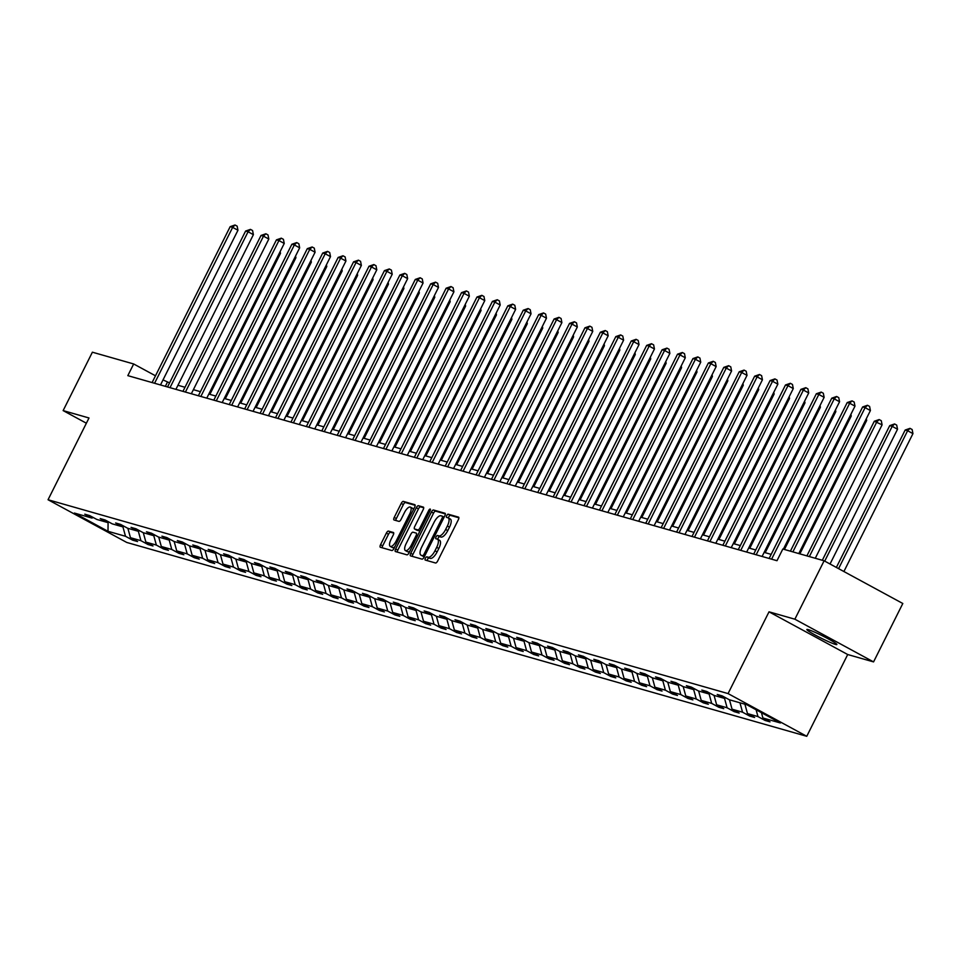 <?xml version="1.0" encoding="UTF-8"?>
<svg xmlns="http://www.w3.org/2000/svg" width="961" height="961" viewBox="0 0 961 961"><rect width="100%" height="100%" fill="white"/><g stroke="black" fill="none" stroke-linecap="round" stroke-linejoin="round"><path stroke-width="1.44" d="M425.375 558.257A1.802 0.697 -61.5 0 0 425.194 560.035A1.802 0.697 -61.5 0 0 425.242 560.059L435.561 563.002A2.571 0.985 -61.5 0 0 437.675 560.984L458.349 519.709A2.571 0.985 -61.5 0 0 458.601 517.162A2.571 0.985 -61.5 0 0 458.529 517.138L448.21 514.195A1.802 0.697 -61.5 0 0 446.733 515.601A1.802 0.697 -61.5 0 0 446.553 517.378A1.802 0.697 -61.5 0 0 446.613 517.402L447.946 517.787A8.229 3.159 -61.5 0 1 448.198 517.883A8.229 3.159 -61.5 0 1 447.37 526.003L445.652 529.451A8.229 3.159 -61.5 0 1 438.865 535.902L437.531 535.517A1.802 0.697 -61.5 0 0 436.054 536.935A1.802 0.697 -61.5 0 0 435.874 538.713A1.802 0.697 -61.5 0 0 435.934 538.737L437.267 539.109A8.229 3.159 -61.5 0 1 437.519 539.217A8.229 3.159 -61.5 0 1 436.69 547.338L434.973 550.773A8.229 3.159 -61.5 0 1 428.186 557.224L426.852 556.851A1.802 0.697 -61.5 0 0 425.375 558.257M437.735 539.373L439.393 540.262A8.229 3.159 -61.5 0 1 439.645 540.37A8.229 3.159 -61.5 0 1 438.817 548.491L437.099 551.926A8.229 3.159 -61.5 0 1 430.312 558.377L428.978 558.005A1.802 0.697 -61.5 0 0 427.501 559.41A1.802 0.697 -61.5 0 0 427.128 560.599M458.877 517.787L450.337 515.348A1.802 0.697 -61.5 0 0 448.859 516.754A1.802 0.697 -61.5 0 0 448.487 518.051M448.415 518.039L450.072 518.94A8.229 3.159 -61.5 0 1 450.325 519.036A8.229 3.159 -61.5 0 1 449.496 527.157L447.778 530.604A8.229 3.159 -61.5 0 1 440.991 537.055L439.657 536.67A1.802 0.697 -61.5 0 0 438.18 538.088A1.802 0.697 -61.5 0 0 437.808 539.373M835.469 644.411A16.769 1.321 -153.4 0 0 836.851 644.531A16.769 1.321 -153.4 0 0 825.391 637.335A16.769 1.321 -153.4 0 0 808.249 629.635A16.769 1.321 -153.4 0 0 806.856 629.515A16.769 1.321 -153.4 0 0 818.328 636.711A16.769 1.321 -153.4 0 0 835.469 644.411M388.472 531.097A2.571 0.985 -61.5 0 0 386.358 533.115L380.556 544.695A2.571 0.985 -61.5 0 0 380.304 547.241A2.571 0.985 -61.5 0 0 380.388 547.265L391.836 550.533A2.571 0.985 -61.5 0 0 393.95 548.515L414.623 507.24A2.571 0.985 -61.5 0 0 414.876 504.705A2.571 0.985 -61.5 0 0 414.804 504.669L403.344 501.402A2.571 0.985 -61.5 0 0 401.23 503.42L394.226 517.414A2.571 0.985 -61.5 0 0 393.974 519.949A2.571 0.985 -61.5 0 0 394.046 519.973L398.947 521.379A2.571 0.985 -61.5 0 0 401.073 519.36L404.545 512.417A6.883 2.643 -61.5 0 1 410.419 507.12A6.883 2.643 -61.5 0 1 409.734 513.907L396.124 541.079A6.883 2.643 -61.5 0 1 390.25 546.389A6.883 2.643 -61.5 0 1 390.935 539.601L393.205 535.073A2.571 0.985 -61.5 0 0 393.457 532.526A2.571 0.985 -61.5 0 0 393.385 532.502L388.472 531.097L390.61 532.25A2.571 0.985 -61.5 0 0 388.484 534.268L382.682 545.848A2.571 0.985 -61.5 0 0 382.154 547.77M89.001 417.975L63.138 410.599L92.388 352.194L133.675 363.967L127.825 375.643L776.993 560.707L782.831 549.019L824.118 560.792L794.867 619.196L769.016 611.821L728.066 693.59L48.05 499.744L89.001 417.975M410.743 553.308A2.571 0.985 -61.5 0 0 410.491 555.842A2.571 0.985 -61.5 0 0 410.563 555.878L422.023 559.134A2.571 0.985 -61.5 0 0 424.137 557.116L444.811 515.841A2.571 0.985 -61.5 0 0 445.063 513.306A2.571 0.985 -61.5 0 0 444.991 513.27L433.531 510.015A2.571 0.985 -61.5 0 0 431.417 512.021L410.743 553.308L412.87 554.461A2.571 0.985 -61.5 0 0 412.341 556.383M406.923 554.833L395.476 551.566A2.571 0.985 -61.5 0 1 395.391 551.542A2.571 0.985 -61.5 0 1 395.656 548.995L416.317 507.72A2.571 0.985 -61.5 0 1 418.443 505.702L423.345 507.108A2.571 0.985 -61.5 0 1 423.417 507.132A2.571 0.985 -61.5 0 1 423.164 509.678L414.78 526.412A2.571 0.985 -61.5 0 0 414.527 528.946A2.571 0.985 -61.5 0 0 414.599 528.982L417.855 529.907A2.571 0.985 -61.5 0 0 419.981 527.889L428.702 510.471A1.802 0.697 -61.5 0 1 430.24 509.078A1.802 0.697 -61.5 0 1 430.06 510.856L409.05 552.815A2.571 0.985 -61.5 0 1 406.923 554.833M63.138 410.599L86.37 423.212M769.016 611.821L847.71 654.525L873.561 661.901L794.867 619.196M873.561 661.901L902.811 603.496L824.118 560.792M93.313 517.547L91.908 518.051L84.784 514.183L89.721 515.601L96.845 519.457L107.332 522.448L100.208 518.58L105.145 519.997L112.269 523.865L122.756 526.844L115.632 522.976L120.569 524.394L127.693 528.262L138.18 531.241L131.056 527.373L136.006 528.79L143.129 532.658L153.604 535.637L146.48 531.781L151.43 533.187L158.553 537.055L169.028 540.034L161.904 536.178L166.854 537.583L173.977 541.451L184.452 544.443L177.329 540.575L182.278 541.98L189.401 545.848L199.888 548.839L192.753 544.971L197.702 546.377L204.825 550.245L215.312 553.236L208.189 549.368L213.126 550.773L220.249 554.641L230.736 557.632L223.613 553.764L228.55 555.17L235.673 559.038L246.16 562.029L239.037 558.161L243.974 559.566L251.109 563.434L261.584 566.425L254.461 562.557L259.41 563.963L266.533 567.831L277.008 570.822L269.885 566.954L274.834 568.359L281.957 572.227L292.432 575.219L285.309 571.351L290.258 572.756L297.381 576.624L307.868 579.615L300.733 575.747L305.682 577.165L312.805 581.021L323.292 584.012L316.169 580.144L321.106 581.561L328.23 585.417L338.716 588.408L331.593 584.54L336.53 585.958L343.654 589.814L354.141 592.805L347.017 588.937L351.954 590.354L359.09 594.222L369.565 597.201L362.441 593.333L367.39 594.751L374.514 598.619L384.989 601.598L377.865 597.742L382.814 599.147L389.938 603.015L400.413 605.995L393.289 602.139L398.238 603.544L405.362 607.412L415.849 610.391L408.713 606.535L413.662 607.941L420.786 611.809L431.273 614.8L424.149 610.932L429.086 612.337L436.21 616.205L446.697 619.196L439.573 615.328L444.511 616.734L451.634 620.602L462.121 623.593L454.997 619.725L459.935 621.13L467.07 624.998L477.545 627.989L470.422 624.121L475.371 625.527L482.494 629.395L492.969 632.386L485.846 628.518L490.795 629.923L497.918 633.792L508.393 636.783L501.27 632.915L506.219 634.32L513.342 638.188L523.817 641.179L516.694 637.311L521.643 638.717L528.766 642.585L539.253 645.576L532.13 641.708L537.067 643.113L544.19 646.981L554.677 649.972L547.554 646.104L552.491 647.522L559.614 651.378L570.101 654.369L562.978 650.501L567.915 651.918L575.038 655.774L585.525 658.765L578.402 654.897L583.351 656.315L590.474 660.183L600.949 663.162L593.826 659.294L598.775 660.712L605.898 664.58L616.373 667.559L609.25 663.691L614.199 665.108L621.323 668.976L631.797 671.955L624.674 668.099L629.623 669.505L636.747 673.373L647.233 676.352L640.11 672.496L645.047 673.901L652.171 677.769L662.658 680.76L655.534 676.892L660.471 678.298L667.595 682.166L678.082 685.157L670.958 681.289L675.895 682.694L683.019 686.562L693.506 689.554L686.382 685.686L691.331 687.091L698.455 690.959L708.93 693.95L701.806 690.082L706.755 691.488L713.879 695.356L724.354 698.347L717.23 694.479L722.179 695.884L729.303 699.752L746.805 704.737L780.404 722.972L762.902 717.987L770.025 721.855L765.088 720.45L757.965 716.582L747.478 713.591L754.601 717.459L749.664 716.053L742.529 712.185L732.054 709.194L739.177 713.062L734.228 711.657L727.105 707.789L716.63 704.797L723.753 708.665L718.804 707.248L711.681 703.392L701.206 700.401L708.329 704.269L703.38 702.851L696.257 698.995L685.782 696.004L692.905 699.872L687.956 698.455L680.832 694.587L670.346 691.608L677.469 695.476L672.532 694.058L665.408 690.19L654.922 687.211L662.045 691.079L657.108 689.662L649.984 685.794L639.497 682.815L646.621 686.671L641.684 685.265L634.56 681.397L624.073 678.418L631.197 682.274L626.248 680.868L619.124 677L608.649 674.009L615.773 677.877L610.824 676.472L603.7 672.604L593.225 669.613L600.349 673.481L595.4 672.075L588.276 668.207L577.801 665.216L584.925 669.084L579.976 667.679L572.852 663.811L562.365 660.82L569.489 664.688L564.551 663.282L557.428 659.414L546.941 656.423L554.065 660.291L549.127 658.886L542.004 655.018L531.517 652.026L538.64 655.895L533.703 654.489L526.58 650.621L516.093 647.63L523.216 651.498L518.267 650.092L511.144 646.224L500.669 643.233L507.792 647.101L502.843 645.696L495.72 641.828L485.245 638.837L492.368 642.705L487.419 641.287L480.296 637.431L469.821 634.44L476.944 638.308L471.995 636.891L464.872 633.035L454.385 630.044L461.52 633.912L456.571 632.494L449.448 628.626L438.961 625.647L446.084 629.515L441.147 628.098L434.024 624.23L423.537 621.25L430.66 625.118L425.723 623.701L418.6 619.833L408.113 616.854L415.236 620.71L410.299 619.304L403.164 615.436L392.689 612.457L399.812 616.313L394.863 614.908L387.739 611.04L377.265 608.049L384.388 611.917L379.439 610.511L372.315 606.643L361.841 603.652L368.964 607.52L364.015 606.115L356.891 602.247L346.404 599.256L353.54 603.124L348.591 601.718L341.467 597.85L330.98 594.859L338.104 598.727L333.167 597.322L326.043 593.454L315.556 590.462L322.68 594.33L317.743 592.925L310.619 589.057L300.132 586.066L307.256 589.934L302.319 588.528L295.183 584.66L284.708 581.669L291.832 585.537L286.883 584.132L279.759 580.264L269.284 577.273L276.408 581.141L271.458 579.735L264.335 575.867L253.86 572.876L260.984 576.744L256.034 575.327L248.911 571.471L238.424 568.48L245.56 572.348L240.61 570.93L233.487 567.074L223 564.083L230.123 567.951L225.186 566.534L218.063 562.678L207.576 559.686L214.699 563.554L209.762 562.137L202.639 558.269L192.152 555.29L199.275 559.158L194.338 557.74L187.203 553.872L176.728 550.893L183.851 554.749L178.902 553.344L171.779 549.476L161.304 546.497L168.427 550.353L163.478 548.947L156.355 545.079L145.88 542.1L153.003 545.956L148.054 544.551L140.931 540.683L130.456 537.692L137.579 541.56L132.63 540.154L125.507 536.286L108.004 531.301L74.405 513.066L91.908 518.051M728.066 693.59L806.76 736.294L126.744 542.448L48.05 499.744M127.873 528.31L130.456 537.692M138.324 531.193L140.931 540.683M108.737 521.943L107.332 522.448M143.297 532.706L145.88 542.1M153.76 535.589L156.355 545.079M124.173 526.34L122.756 526.844M158.721 537.103L161.304 546.497M169.184 539.986L171.779 549.476M139.597 530.736L138.18 531.241M174.157 541.499L176.728 550.893M184.608 544.382L187.203 553.872M155.021 535.133L153.604 535.637M189.581 545.896L192.152 555.29M200.032 548.779L202.639 558.269M170.445 539.529L169.028 540.034M205.005 550.293L207.576 559.686M215.456 553.176L218.063 562.678M185.869 543.926L184.452 544.443M220.429 554.689L223 564.083M230.88 557.572L233.487 567.074M201.293 548.323L199.888 548.839M235.853 559.086L238.424 568.48M246.304 561.969L248.911 571.471M216.718 552.719L215.312 553.236M251.277 563.482L253.86 572.876M261.74 566.365L264.335 575.867M232.142 557.128L230.736 557.632M266.702 567.879L269.284 577.273M277.164 570.762L279.759 580.264M247.578 561.524L246.16 562.029M282.138 572.275L284.708 581.669M292.588 575.171L295.183 584.66M263.002 565.921L261.584 566.425M297.562 576.684L300.132 586.066M308.013 579.567L310.619 589.057M278.426 570.317L277.008 570.822M312.986 581.081L315.556 590.462M323.437 583.964L326.043 593.454M293.85 574.714L292.432 575.219M328.41 585.477L330.98 594.859M338.861 588.36L341.467 597.85M309.274 579.111L307.868 579.615M343.834 589.874L346.404 599.256M354.285 592.757L356.891 602.247M324.698 583.507L323.292 584.012M359.258 594.27L361.841 603.652M369.709 597.153L372.315 606.643M340.122 587.904L338.716 588.408M374.682 598.667L377.265 608.049M385.145 601.55L387.739 611.04M355.558 592.3L354.141 592.805M390.118 603.064L392.689 612.457M400.569 605.947L403.164 615.436M370.982 596.697L369.565 597.201M405.542 607.46L408.113 616.854M415.993 610.343L418.6 619.833M386.406 601.093L384.989 601.598M420.966 611.857L423.537 621.25M431.417 614.74L434.024 624.23M401.83 605.49L400.413 605.995M436.39 616.253L438.961 625.647M446.841 619.136L449.448 628.626M417.254 609.887L415.849 610.391M451.814 620.65L454.385 630.044M462.265 623.533L464.872 633.035M432.678 614.283L431.273 614.8M467.238 625.046L469.821 634.44M477.689 627.929L480.296 637.431M448.102 618.68L446.697 619.196M482.662 629.443L485.245 638.837M493.125 632.326L495.72 641.828M463.538 623.088L462.121 623.593M498.098 633.84L500.669 643.233M508.549 636.723L511.144 646.224M478.962 627.485L477.545 627.989M513.522 638.236L516.093 647.63M523.973 641.131L526.58 650.621M494.386 631.882L492.969 632.386M528.946 642.633L531.517 652.026M539.397 645.528L542.004 655.018M509.81 636.278L508.393 636.783M544.37 647.041L546.941 656.423M554.821 649.924L557.428 659.414M525.235 640.675L523.817 641.179M559.795 651.438L562.365 660.82M570.245 654.321L572.852 663.811M540.659 645.071L539.253 645.576M575.219 655.834L577.801 665.216M585.669 658.717L588.276 668.207M556.083 649.468L554.677 649.972M590.643 660.231L593.225 669.613M601.105 663.114L603.7 672.604M571.519 653.864L570.101 654.369M606.079 664.628L608.649 674.009M616.53 667.511L619.124 677M586.943 658.261L585.525 658.765M621.503 669.024L624.073 678.418M631.954 671.907L634.56 681.397M602.367 662.658L600.949 663.162M636.927 673.421L639.497 682.815M647.378 676.304L649.984 685.794M617.791 667.054L616.373 667.559M652.351 677.817L654.922 687.211M662.802 680.7L665.408 690.19M633.215 671.451L631.797 671.955M667.775 682.214L670.346 691.608M678.226 685.097L680.832 694.587M648.639 675.847L647.233 676.352M683.199 686.61L685.782 696.004M693.65 689.493L696.257 698.995M664.063 680.244L662.658 680.76M698.623 691.007L701.206 700.401M709.086 693.89L711.681 703.392M679.499 684.64L678.082 685.157M714.059 695.404L716.63 704.797M724.51 698.287L727.105 707.789M694.923 689.037L693.506 689.554M729.483 699.8L732.054 709.194M739.958 702.791L742.529 712.185M710.347 693.446L708.93 693.95M744.907 704.197L747.478 713.591M756.103 709.783L757.965 716.582M725.771 697.842L724.354 698.347M761.448 712.69L762.902 717.987M847.71 654.525L806.76 736.294M169.568 382.886L163.022 379.895M155.49 375.799L133.675 363.967M771.178 554.377L764.139 552.371M755.742 549.98L748.715 547.974M740.318 545.584L733.291 543.578M724.894 541.187L717.855 539.181M709.47 536.791L702.431 534.784M694.046 532.394L687.007 530.388M678.622 527.997L671.583 525.991M663.198 523.601L656.159 521.595M647.762 519.204L640.735 517.198M632.338 514.808L625.311 512.802M616.914 510.411L609.875 508.405M601.49 506.015L594.451 504.008M586.066 501.606L579.027 499.6M570.642 497.209L563.602 495.203M555.218 492.813L548.178 490.807M539.782 488.416L532.754 486.41M524.358 484.02L517.33 482.014M508.934 479.623L501.894 477.617M493.51 475.227L486.47 473.22M478.085 470.83L471.046 468.824M462.661 466.433L455.622 464.427M447.237 462.037L440.198 460.031M431.813 457.64L424.774 455.634M416.377 453.244L409.35 451.238M400.953 448.847L393.914 446.841M385.529 444.45L378.49 442.444M370.105 440.054L363.066 438.048M354.681 435.645L347.642 433.639M339.257 431.249L332.218 429.243M323.833 426.852L316.794 424.846M308.397 422.456L301.37 420.45M292.973 418.059L285.946 416.053M277.549 413.662L270.509 411.656M262.125 409.266L255.085 407.26M246.701 404.869L239.661 402.863M231.277 400.473L224.237 398.467M215.853 396.076L208.813 394.07M200.417 391.68L193.389 389.673M184.992 387.283L177.965 385.277M165.34 386.346L167.382 382.262M122.9 526.796L125.507 536.286M108.004 531.301L108.088 522.171M765.581 719.441L765.088 720.45M750.157 715.044L749.664 716.053M734.733 710.647L734.228 711.657M719.308 706.251L718.804 707.248M703.884 701.854L703.38 702.851M688.46 697.458L687.956 698.455M673.036 693.061L672.532 694.058M657.6 688.665L657.108 689.662M642.176 684.268L641.684 685.265M626.752 679.871L626.248 680.868M611.328 675.475L610.824 676.472M595.904 671.078L595.4 672.075M580.48 666.682L579.976 667.679M565.056 662.273L564.551 663.282M549.632 657.877L549.127 658.886M534.196 653.48L533.703 654.489M518.772 649.083L518.267 650.092M503.348 644.687L502.843 645.696M487.924 640.29L487.419 641.287M472.5 635.894L471.995 636.891M457.076 631.497L456.571 632.494M441.652 627.101L441.147 628.098M426.216 622.704L425.723 623.701M410.791 618.307L410.299 619.304M395.367 613.911L394.863 614.908M379.943 609.514L379.439 610.511M364.519 605.118L364.015 606.115M349.095 600.721L348.591 601.718M333.671 596.313L333.167 597.322M318.235 591.916L317.743 592.925M302.811 587.519L302.319 588.528M287.387 583.123L286.883 584.132M271.963 578.726L271.458 579.735M256.539 574.33L256.034 575.327M241.115 569.933L240.61 570.93M225.691 565.536L225.186 566.534M210.255 561.14L209.762 562.137M194.831 556.743L194.338 557.74M179.407 552.347L178.902 553.344M163.983 547.95L163.478 548.947M148.559 543.554L148.054 544.551M133.135 539.157L132.63 540.154M445.339 513.919L435.657 511.168A2.571 0.985 -61.5 0 0 433.543 513.174L412.87 554.461M422.564 555.626A1.802 0.697 -61.5 0 0 424.041 554.209L442.192 517.979A1.802 0.697 -61.5 0 0 442.372 516.201A1.802 0.697 -61.5 0 0 442.312 516.177L440.907 515.781A8.229 3.159 -61.5 0 0 434.12 522.231L421.723 547.001A8.229 3.159 -61.5 0 0 420.906 555.122A8.229 3.159 -61.5 0 0 421.158 555.218L424.39 556.611M422.804 556.119A8.229 3.159 -61.5 0 0 423.032 556.275A8.229 3.159 -61.5 0 0 423.284 556.371L421.158 555.218M424.354 556.683L423.284 556.371M423.693 507.756L420.57 506.855A2.571 0.985 -61.5 0 0 418.455 508.874L397.782 550.16A2.571 0.985 -61.5 0 0 397.253 552.07M416.581 530.052A2.571 0.985 -61.5 0 0 416.654 530.112A2.571 0.985 -61.5 0 0 416.726 530.136L419.945 531.049L417.855 529.907M406.083 543.782A6.883 2.643 -61.5 0 0 405.398 550.569A6.883 2.643 -61.5 0 0 411.272 545.259L416.065 535.685A2.571 0.985 -61.5 0 0 416.329 533.151A2.571 0.985 -61.5 0 0 416.245 533.127L413.002 532.19A2.571 0.985 -61.5 0 0 410.876 534.208L406.083 543.782M405.398 550.569L407.524 551.722A6.883 2.643 -61.5 0 0 409.963 550.989M393.734 533.151L390.61 532.25M390.25 546.389L392.376 547.542A6.883 2.643 -61.5 0 0 394.815 546.797M413.278 509.919A6.883 2.643 -61.5 0 0 412.545 508.273L410.419 507.12M415.152 505.318L405.47 502.555A2.571 0.985 -61.5 0 0 403.356 504.573L396.352 518.568A2.571 0.985 -61.5 0 0 395.824 520.49M843.902 571.519L912.95 433.627L907.628 430.744L905.166 430.035L836.358 567.434M838.581 568.636L907.628 430.744L910.007 428.354L912.133 429.519L912.95 433.627M905.166 430.035L910.007 428.354M798.795 553.572L870.414 410.551L865.092 407.656L792.873 551.878M862.63 406.959L867.471 405.278L865.092 407.656L862.63 406.959L790.398 551.182M867.471 405.278L869.597 406.431L870.414 410.551M830.04 563.999L897.526 429.231L892.204 426.348L889.73 425.639L822.316 560.275M824.718 561.116L892.204 426.348L894.583 423.957L896.709 425.11L897.526 429.231M889.73 425.639L894.583 423.957M815.276 558.269L882.102 424.834L874.306 421.242L806.892 555.878M809.366 556.587L876.78 421.951L879.159 419.561L881.285 420.714L882.102 424.834M874.306 421.242L879.159 419.561M783.371 549.175L854.99 406.143L849.668 403.26L771.599 559.17M847.206 402.563L852.047 400.881L849.668 403.26L847.206 402.563L769.124 558.461M852.047 400.881L854.173 402.034L854.99 406.143M762.097 556.455L839.566 401.746L834.244 398.863L756.175 554.773M831.77 398.166L836.623 396.485L834.244 398.863L831.77 398.166L753.7 554.065M836.623 396.485L838.749 397.638L839.566 401.746M799.852 553.872L866.678 420.438L865.717 419.921M866.329 418.708L866.678 420.438M746.661 552.058L824.142 397.349L818.82 394.466L740.751 550.377M816.345 393.758L821.199 392.088L818.82 394.466L816.345 393.758L738.276 549.668M821.199 392.088L823.325 393.241L824.142 397.349M784.428 549.476L851.242 416.041L850.293 415.524M850.905 414.311L851.242 416.041M731.237 547.662L808.718 392.953L803.396 390.07L725.327 545.98M800.921 389.361L805.774 387.691L803.396 390.07L800.921 389.361L722.852 545.271M805.774 387.691L807.901 388.845L808.718 392.953M765.196 552.671L835.818 411.644L834.869 411.128M835.481 409.915L835.818 411.644M715.813 543.265L793.281 388.556L787.972 385.673L709.903 541.584M785.497 384.965L790.338 383.295L787.972 385.673L785.497 384.965L707.428 540.875M790.338 383.295L792.465 384.448L793.281 388.556M749.772 548.275L820.394 407.248L819.445 406.731M820.057 405.506L820.394 407.248M700.389 538.869L777.857 384.16L772.548 381.277L694.467 537.175M770.073 380.568L774.914 378.898L772.548 381.277L770.073 380.568L692.004 536.478M774.914 378.898L777.041 380.051L777.857 384.16M734.348 543.878L804.97 402.851L804.021 402.335M804.621 401.109L804.97 402.851M684.965 534.472L762.433 379.763L757.124 376.88L679.043 532.778M754.649 376.171L759.49 374.49L757.124 376.88L754.649 376.171L676.58 532.082M759.49 374.49L761.617 375.655L762.433 379.763M718.924 539.481L789.546 398.443L788.597 397.926M789.197 396.713L789.546 398.443M669.541 530.076L747.009 375.367L741.688 372.484L663.619 528.382M739.225 371.775L744.066 370.093L741.688 372.484L739.225 371.775L661.144 527.685M744.066 370.093L746.192 371.246L747.009 375.367M703.488 535.085L774.122 394.046L773.173 393.529M773.773 392.316L774.122 394.046M688.064 530.688L758.697 389.649L757.736 389.133M758.349 387.92L758.697 389.649M672.64 526.292L743.261 385.253L742.312 384.736M742.925 383.523L743.261 385.253M657.216 521.895L727.837 380.856L726.888 380.34M727.501 379.127L727.837 380.856M641.792 517.499L712.413 376.46L711.464 375.943M712.077 374.73L712.413 376.46M626.368 513.102L696.989 372.063L696.04 371.547M696.641 370.333L696.989 372.063M610.944 508.705L681.565 367.667L680.616 367.15M681.217 365.937L681.565 367.667M595.508 504.309L666.141 363.27L665.192 362.753M665.793 361.54L666.141 363.27M580.084 499.912L650.717 358.873L649.756 358.357M650.369 357.144L650.717 358.873M564.66 495.516L635.281 354.477L634.332 353.96M634.945 352.747L635.281 354.477M654.117 525.679L731.585 370.97L726.264 368.087L648.194 523.985M723.789 367.378L728.642 365.697L726.264 368.087L723.789 367.378L645.72 523.289M728.642 365.697L730.768 366.85L731.585 370.97M638.681 521.282L716.161 366.573L710.84 363.69L632.77 519.589M708.365 362.982L713.218 361.3L710.84 363.69L708.365 362.982L630.296 518.892M713.218 361.3L715.344 362.453L716.161 366.573M623.257 516.886L700.737 362.177L695.416 359.294L617.346 515.192M692.941 358.585L697.794 356.903L695.416 359.294L692.941 358.585L614.872 514.483M697.794 356.903L699.92 358.057L700.737 362.177M607.832 512.477L685.301 357.78L679.992 354.897L601.922 510.796M677.517 354.189L682.358 352.507L679.992 354.897L677.517 354.189L599.448 510.087M682.358 352.507L684.496 353.66L685.301 357.78M592.408 508.081L669.877 353.384L664.568 350.489L586.498 506.399M662.093 349.792L666.934 348.11L664.568 350.489L662.093 349.792L584.024 505.69M666.934 348.11L669.06 349.263L669.877 353.384M576.984 503.684L654.453 348.987L649.143 346.092L571.062 502.002M646.669 345.395L651.51 343.714L649.143 346.092L646.669 345.395L568.6 501.294M651.51 343.714L653.636 344.867L654.453 348.987M561.56 499.288L639.029 344.591L633.707 341.696L555.638 497.606M631.245 340.999L636.086 339.317L633.707 341.696L631.245 340.999L553.164 496.897M636.086 339.317L638.212 340.47L639.029 344.591M546.136 494.891L623.605 340.182L618.283 337.299L540.214 493.209M615.809 336.602L620.662 334.921L618.283 337.299L615.809 336.602L537.74 492.5M620.662 334.921L622.788 336.074L623.605 340.182M530.712 490.494L608.181 335.785L602.859 332.902L524.79 488.813M600.385 332.206L605.238 330.524L602.859 332.902L600.385 332.206L522.316 488.104M605.238 330.524L607.364 331.677L608.181 335.785M515.276 486.098L592.757 331.389L587.435 328.506L509.366 484.416M584.961 327.797L589.814 326.127L587.435 328.506L584.961 327.797L506.891 483.707M589.814 326.127L591.94 327.281L592.757 331.389M549.236 491.107L619.857 350.08L618.908 349.564M619.521 348.35L619.857 350.08M499.852 481.701L577.321 326.992L572.011 324.109L493.942 480.019M569.537 323.401L574.378 321.731L572.011 324.109L569.537 323.401L491.467 479.311M574.378 321.731L576.516 322.884L577.321 326.992M533.811 486.71L604.433 345.684L603.484 345.167M604.097 343.954L604.433 345.684M484.428 477.305L561.897 322.596L556.587 319.713L478.518 475.623M554.113 319.004L558.954 317.334L556.587 319.713L554.113 319.004L476.043 474.914M558.954 317.334L561.08 318.487L561.897 322.596M518.387 482.314L589.009 341.287L588.06 340.771M588.661 339.545L589.009 341.287M469.004 472.908L546.473 318.199L541.163 315.316L463.082 471.214M538.689 314.607L543.53 312.938L541.163 315.316L538.689 314.607L460.619 470.518M543.53 312.938L545.656 314.091L546.473 318.199M502.963 477.917L573.585 336.891L572.636 336.374M573.236 335.149L573.585 336.891M453.58 468.512L531.049 313.803L525.727 310.92L447.658 466.818M523.264 310.211L528.106 308.529L525.727 310.92L523.264 310.211L445.183 466.121M528.106 308.529L530.232 309.694L531.049 313.803M487.527 473.521L558.161 332.494L557.212 331.977M557.812 330.752L558.161 332.494M438.156 464.115L515.625 309.406L510.303 306.523L432.234 462.421M507.828 305.814L512.681 304.132L510.303 306.523L507.828 305.814L429.759 461.724M512.681 304.132L514.808 305.298L515.625 309.406M472.103 469.124L542.737 328.085L541.776 327.569M542.388 326.356L542.737 328.085M422.732 459.718L500.2 305.009L494.879 302.126L416.81 458.025M492.404 301.418L497.257 299.736L494.879 302.126L492.404 301.418L414.335 457.328M497.257 299.736L499.384 300.889L500.2 305.009M456.679 464.728L527.313 323.689L526.352 323.172M526.964 321.959L527.313 323.689M407.296 455.322L484.776 300.613L479.455 297.73L401.386 453.628M476.98 297.021L481.833 295.339L479.455 297.73L476.98 297.021L398.911 452.931M481.833 295.339L483.96 296.493L484.776 300.613M441.255 460.331L511.877 319.292L510.928 318.776M511.54 317.562L511.877 319.292M425.831 455.934L496.453 314.896L495.504 314.379M496.116 313.166L496.453 314.896M410.407 451.538L481.029 310.499L480.08 309.983M480.692 308.769L481.029 310.499M394.983 447.141L465.604 306.103L464.656 305.586M465.256 304.373L465.604 306.103M379.559 442.745L450.18 301.706L449.231 301.189M449.832 299.976L450.18 301.706M364.123 438.348L434.756 297.309L433.795 296.793M434.408 295.58L434.756 297.309M348.699 433.952L419.332 292.913L418.371 292.396M418.984 291.183L419.332 292.913M333.275 429.555L403.896 288.516L402.947 288M403.56 286.786L403.896 288.516M317.851 425.146L388.472 284.12L387.523 283.603M388.136 282.39L388.472 284.12M302.427 420.75L373.048 279.723L372.099 279.207M372.712 277.993L373.048 279.723M391.872 450.925L469.34 296.216L464.031 293.333L385.962 449.231M461.556 292.624L466.409 290.943L464.031 293.333L461.556 292.624L383.487 448.523M466.409 290.943L468.536 292.096L469.34 296.216M376.448 446.517L453.916 291.82L448.607 288.937L370.538 444.835M446.132 288.228L450.973 286.546L448.607 288.937L446.132 288.228L368.063 444.126M450.973 286.546L453.099 287.699L453.916 291.82M361.024 442.12L438.492 287.423L433.183 284.528L355.102 440.438M430.708 283.831L435.549 282.15L433.183 284.528L430.708 283.831L352.639 439.73M435.549 282.15L437.675 283.303L438.492 287.423M345.6 437.723L423.068 283.027L417.747 280.131L339.677 436.042M415.284 279.435L420.125 277.753L417.747 280.131L415.284 279.435L337.203 435.333M420.125 277.753L422.251 278.906L423.068 283.027M330.176 433.327L407.644 278.63L402.323 275.735L324.253 431.645M399.86 275.038L404.701 273.356L402.323 275.735L399.86 275.038L321.779 430.936M404.701 273.356L406.827 274.51L407.644 278.63M314.752 428.93L392.22 274.221L386.899 271.338L308.829 427.249M384.424 270.642L389.277 268.96L386.899 271.338L384.424 270.642L306.355 426.54M389.277 268.96L391.403 270.113L392.22 274.221M299.315 424.534L376.796 269.825L371.475 266.942L293.405 422.852M369 266.245L373.853 264.563L371.475 266.942L369 266.245L290.931 422.143M373.853 264.563L375.979 265.716L376.796 269.825M283.891 420.137L361.372 265.428L356.05 262.545L277.981 418.455M353.576 261.836L358.429 260.167L356.05 262.545L353.576 261.836L275.507 417.747M358.429 260.167L360.555 261.32L361.372 265.428M268.467 415.741L345.936 261.032L340.626 258.149L262.557 414.059M338.152 257.44L342.993 255.77L340.626 258.149L338.152 257.44L260.083 413.35M342.993 255.77L345.119 256.923L345.936 261.032M253.043 411.344L330.512 256.635L325.202 253.752L247.121 409.662M322.728 253.043L327.569 251.374L325.202 253.752L322.728 253.043L244.659 408.954M327.569 251.374L329.695 252.527L330.512 256.635M287.003 416.353L357.624 275.326L356.675 274.81M357.276 273.585L357.624 275.326M237.619 406.947L315.088 252.238L309.766 249.355L231.697 405.254M307.304 248.647L312.145 246.977L309.766 249.355L307.304 248.647L229.235 404.557M312.145 246.977L314.271 248.13L315.088 252.238M271.579 411.957L342.2 270.93L341.251 270.413M341.852 269.188L342.2 270.93M222.195 402.551L299.664 247.842L294.342 244.959L216.273 400.857M291.88 244.25L296.721 242.58L294.342 244.959L291.88 244.25L213.798 400.16M296.721 242.58L298.847 243.734L299.664 247.842M256.143 407.56L326.776 266.533L325.815 266.017M326.428 264.792L326.776 266.533M206.771 398.154L284.24 243.445L278.918 240.562L200.849 396.461M276.444 239.854L281.297 238.172L278.918 240.562L276.444 239.854L198.374 395.764M281.297 238.172L283.423 239.337L284.24 243.445M240.718 403.164L311.352 262.125L310.391 261.608M311.004 260.395L311.352 262.125M191.335 393.758L268.816 239.049L263.494 236.166L185.425 392.064M261.02 235.457L265.873 233.775L263.494 236.166L261.02 235.457L182.95 391.367M265.873 233.775L267.999 234.928L268.816 239.049M225.294 398.767L295.916 257.728L294.967 257.212M295.58 255.998L295.916 257.728M175.911 389.361L253.392 234.652L248.07 231.769L170.001 387.667M245.596 231.06L250.449 229.379L248.07 231.769L245.596 231.06L167.526 386.971M250.449 229.379L252.575 230.532L253.392 234.652M209.87 394.37L280.492 253.332L279.543 252.815M280.156 251.602L280.492 253.332M160.487 384.965L237.956 230.256L232.646 227.373L154.577 383.271M230.172 226.664L235.013 224.982L232.646 227.373L230.172 226.664L152.102 382.562M235.013 224.982L237.139 226.135L237.956 230.256M430.312 558.377L428.186 557.224M437.099 551.926L434.973 550.773M438.817 548.491L436.69 547.338M439.657 536.67L437.531 535.517M440.991 537.055L438.865 535.902M447.778 530.604L445.652 529.451M449.496 527.157L447.37 526.003M450.337 515.348L448.21 514.195M428.978 558.005L426.852 556.851M433.543 513.174L431.417 512.021M435.657 511.168L433.531 510.015M425.267 554.869L424.041 554.209M443.405 518.64L442.192 517.979M444.138 517.174L442.42 516.237M397.782 550.16L395.656 548.995M418.455 508.874L416.317 507.72M420.57 506.855L418.443 505.702M416.726 530.136L414.599 528.982M421.194 528.562L419.981 527.889M429.927 511.132L428.702 510.471M412.497 545.932L411.272 545.259M417.29 536.358L416.065 535.685M397.349 541.74L396.124 541.079M410.96 514.567L409.734 513.907M396.352 518.568L394.226 517.414M403.356 504.573L401.23 503.42M405.47 502.555L403.344 501.402M382.682 545.848L380.556 544.695M388.484 534.268L386.358 533.115M439.645 540.37L437.519 539.217M450.325 519.036L448.198 517.883M444.15 517.162L442.372 516.201M423.032 556.275L420.906 555.122M416.654 530.112L414.527 528.946"/></g></svg>
